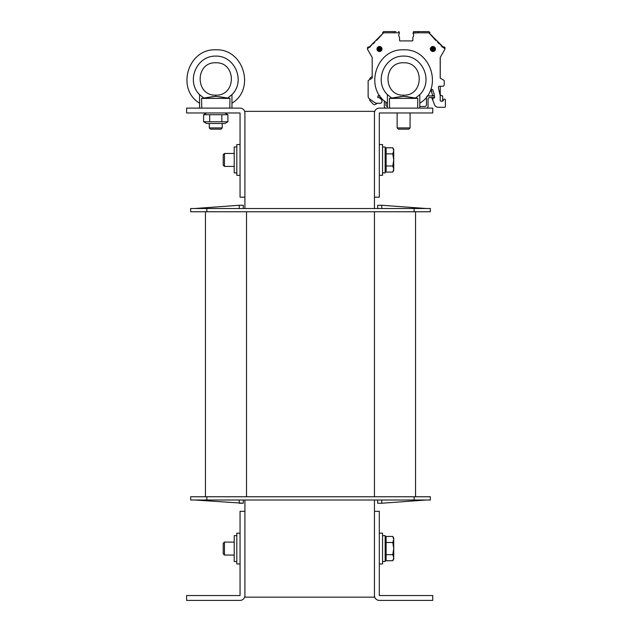 <?xml version="1.0" encoding="UTF-8"?>
<svg xmlns="http://www.w3.org/2000/svg" width="632" height="632" viewBox="0 0 632 632"><rect width="100%" height="100%" fill="white"/><g stroke="black" fill="none" stroke-linecap="round" stroke-linejoin="round"><path stroke-width="0.95" d="M244.908 499.999L244.908 511.335L240.049 511.335L240.049 595.542L186.614 595.542L186.614 600.4L240.049 600.4A4.859 4.859 0 0 0 244.908 595.542L244.908 597.161L374.46 597.161L374.46 595.542A4.859 4.859 0 0 0 379.318 600.4L432.754 600.4L432.754 595.542L379.318 595.542L379.318 511.335L374.46 511.335L374.46 595.542M374.46 112.978L374.46 197.176L379.318 197.176L379.318 112.97L432.754 112.97L432.754 108.112L379.318 108.112A4.859 4.859 0 0 0 374.46 112.978L374.46 111.35L244.908 111.35L244.908 112.978A4.859 4.859 0 0 0 240.049 108.112L186.614 108.112L186.614 112.97L240.049 112.97L240.049 197.176L244.908 197.176L244.908 208.513M374.46 197.176L374.46 208.513M374.46 499.999L374.46 511.335M205.447 496.76L205.447 211.752M415.54 496.76L415.54 211.752M414.134 211.752L430.329 211.752L430.329 208.513L414.134 208.513L414.134 211.752L206.854 211.752L206.854 208.513L414.134 208.513M206.854 208.513L190.659 208.513L190.659 211.752L206.854 211.752M206.854 499.999L206.854 496.76L190.659 496.76L190.659 499.999L430.329 499.999L430.329 496.76L414.134 496.76L414.134 499.999M206.854 496.76L414.134 496.76M381.744 208.513L381.744 205.274L426.276 208.513M381.744 205.274L377.699 205.274L377.699 208.513M194.711 208.513L239.244 205.274L243.288 205.274L243.288 208.513M239.244 208.513L239.244 205.274M381.744 499.999L381.744 503.238L426.276 499.999M377.699 503.238L381.744 503.238L377.699 503.238L381.744 503.238L377.699 503.238L377.699 499.999M239.244 499.999L239.244 503.238L243.288 503.238L243.288 499.999M243.288 503.238L194.711 499.999M244.908 595.542L244.908 511.335M244.908 197.176L244.908 112.978M382.558 563.965L379.318 563.965L382.558 563.965L382.558 533.195L379.318 533.195M382.558 175.317L379.318 175.317L382.558 175.317L382.558 144.554L379.318 144.554M240.049 144.554L236.81 144.554L236.81 175.317L240.049 175.317L236.81 175.317M240.049 533.195L236.81 533.195L236.81 563.965L240.049 563.965L236.81 563.965M236.81 146.98L234.219 146.98L234.219 172.892L236.81 172.892L234.219 172.892M236.81 535.628L234.219 535.628L234.219 561.532L236.81 561.532L234.219 561.532M385.149 561.532L382.558 561.532L385.149 561.532L385.149 535.628L382.558 535.628M385.149 172.892L382.558 172.892L385.149 172.892L385.149 146.98L382.558 146.98M223.215 543.346L223.215 553.814L224.455 555.054L224.455 542.106L223.215 543.346M224.455 555.054L234.219 555.054L224.455 555.054L223.215 553.814M392.788 536.426L393.728 538.053L393.728 539.467L392.788 536.426L386.12 536.426L386.12 542.501L392.788 542.501L393.728 539.467L393.728 548.584L392.788 542.501M393.728 559.107L392.788 560.734L393.728 557.693L393.728 559.107L392.788 560.734L386.12 560.734L386.12 542.501M392.788 554.659L393.728 548.584L393.728 557.693L392.788 554.659L386.12 554.659M385.149 557.811L386.12 557.811L385.149 557.811M223.215 154.698L223.215 165.173L224.455 166.413L224.455 153.458L223.215 154.698M224.455 166.413L234.219 166.413L224.455 166.413M392.788 147.777L393.728 149.405L393.728 150.819L392.788 147.777L386.12 147.777L386.12 153.86L392.788 153.86L393.728 150.819L393.728 159.935L392.788 153.86M393.728 170.458L392.788 172.086L393.728 169.052L393.728 170.458L392.788 172.086L386.12 172.086L386.12 153.86M392.788 166.011L393.728 159.935L393.728 169.052L392.788 166.011L386.12 166.011M385.149 169.163L386.12 169.163L385.149 169.163M398.373 129.165L408.841 129.165L410.081 127.925L397.133 127.925L398.373 129.165M410.081 127.925L410.081 112.97M417.799 98.402L389.415 98.402L403.603 96.38L417.799 98.402L417.634 108.112M389.581 108.112L389.415 98.402M401.123 96.562L391.674 98.039L387.416 94.634L387.416 103.206C363.637 88.93 375.906 48.474 403.611 49.817C431.308 48.474 443.577 88.93 419.798 103.206M419.798 108.112L419.798 94.634L415.54 98.039L406.092 96.562M403.706 96.388L403.603 95.163C382.802 95.938 382.81 61.991 403.611 62.773C382.81 61.991 382.802 95.938 403.603 95.163L403.603 96.38M387.416 108.112L387.416 94.634C373.646 81.196 384.375 55.663 403.611 56.09C422.84 55.663 433.568 81.196 419.798 94.634M403.611 62.773C424.404 61.991 424.412 95.938 403.611 95.163M224.913 123.501L206.609 123.501L203.607 121.763L227.915 121.763L224.913 123.501M224.913 112.97L227.915 114.708L203.607 114.708L203.607 121.763M209.682 121.763L209.682 114.708M221.84 121.763L221.84 114.708M227.915 121.763L227.915 114.708M209.287 127.925L210.527 129.165L220.995 129.165L222.243 127.925L209.287 127.925L209.287 123.501M201.734 108.112L201.569 98.402L215.757 96.38L227.694 98.039L219.391 96.72M231.952 108.112L231.952 94.634L227.694 98.039L229.953 98.402L229.787 108.112M229.953 98.402L201.569 98.402M213.276 96.562L203.828 98.039L199.57 94.634L199.57 108.112M215.757 96.38L215.757 95.163C194.956 95.938 194.964 61.991 215.765 62.773C236.558 61.991 236.566 95.938 215.765 95.163L215.757 96.38M231.952 94.634C245.722 81.196 234.993 55.663 215.765 56.09C196.528 55.663 185.8 81.196 199.57 94.634L199.57 103.206C175.791 88.93 188.06 48.474 215.765 49.817C243.462 48.474 255.731 88.93 231.952 103.206M215.765 62.773C194.964 61.991 194.956 95.938 215.757 95.163M387.416 106.484A1.619 1.619 0 0 1 385.955 104.873L385.955 102.163M426.608 96.87A1.619 1.619 0 0 0 426.442 97.589L426.442 104.873A1.619 1.619 0 0 1 424.822 106.492L419.798 106.492M426.442 108.112A1.619 1.619 0 0 0 428.062 106.492L428.062 99.208A1.619 1.619 0 0 1 429.681 97.589L434.539 97.589L434.539 95.969L428.062 95.969A1.619 1.619 0 0 0 426.979 96.38M384.335 100.836L384.335 106.492A1.619 1.619 0 0 0 385.955 108.112M379.935 95.969L377.857 95.969L377.857 97.589L381.183 97.589M413.162 33.622L413.162 33.622A0.806 0.806 0 0 1 413.968 32.817L428.867 32.817L435.653 40.29L434.042 38.671L435.653 40.29L434.042 38.671L435.653 40.29L436.159 40.1L437.771 41.72L437.589 42.226L439.201 43.837L437.589 42.226L439.201 43.837L437.589 42.226L439.201 43.837L439.706 43.655L442.756 47.384L441.144 45.773L444.802 48.743L443.261 47.203L444.802 48.743L443.261 47.203L444.802 48.743L445.11 47.795L444.17 46.855L443.601 47.424L429.286 33.109L429.855 32.54L428.915 31.6L418.344 31.6L418.344 32.809L413.368 33.085M413.589 35.921L412.901 37.399L413.589 35.921A0.648 0.648 0 0 0 413.644 35.653A0.648 0.648 0 0 1 413.589 35.921M412.901 37.399A0.648 0.648 0 0 0 412.838 37.675L412.838 40.424A0.482 0.482 0 0 1 412.348 40.914L400.048 40.914A0.482 0.482 0 0 1 399.558 40.424A0.482 0.482 0 0 0 400.048 40.914A0.482 0.482 0 0 1 399.558 40.424A0.482 0.482 0 0 0 400.048 40.914A0.482 0.482 0 0 1 399.558 40.424A0.482 0.482 0 0 0 400.048 40.914A0.482 0.482 0 0 1 399.558 40.424A0.482 0.482 0 0 0 400.048 40.914M399.234 33.765L399.234 33.765A0.648 0.648 0 0 1 398.99 34.27A0.648 0.648 0 0 0 398.752 34.776A0.648 0.648 0 0 1 398.99 34.27A0.648 0.648 0 0 0 398.752 34.776L398.752 35.653A0.648 0.648 0 0 0 398.808 35.921A0.648 0.648 0 0 1 398.752 35.653A0.648 0.648 0 0 0 398.808 35.921A0.648 0.648 0 0 1 398.752 35.653A0.648 0.648 0 0 0 398.808 35.921A0.648 0.648 0 0 1 398.752 35.653M372.193 76.101L372.193 57.425L372.193 76.101A1.619 1.619 0 0 1 371.134 77.238A1.619 1.619 0 0 0 372.193 76.101L372.193 77.878A0.482 0.482 90 0 1 372.13 78.115A0.482 0.482 0 0 1 371.948 78.297A0.482 0.482 0 0 0 372.193 77.878A0.482 0.482 90 0 1 372.13 78.115A0.482 0.482 90 0 0 372.193 77.878L372.193 57.425L372.193 77.878A0.482 0.482 90 0 1 372.13 78.115A0.482 0.482 90 0 0 372.193 77.878L372.193 57.425L372.193 77.878L372.193 57.425L367.524 49.328A0.482 0.482 0 0 1 367.595 48.743L369.135 47.203L369.641 47.384L372.69 43.655L373.196 43.837L374.808 42.226L373.196 43.837L374.808 42.226L373.196 43.837L374.808 42.226L374.626 41.72L376.238 40.1L376.743 40.29L383.529 32.817L398.429 32.817A0.806 0.806 0 0 1 399.234 33.622M369.815 79.529L368.63 80.217A0.972 0.972 0 0 0 368.14 81.054L368.14 96.277L368.14 81.054M368.14 96.277A3.239 3.239 0 0 0 369.523 98.932L374.871 102.668L369.523 98.932L374.871 102.668L369.523 98.932L369.815 100.504L373.236 104.177L369.815 100.504L369.815 99.129M373.236 104.177A1.619 1.619 0 0 0 375.187 104.501L377.533 103.253L380.29 103.253L376.727 103.253A3.239 3.239 0 0 1 374.871 102.668L369.523 98.932M381.91 101.634L381.91 100.709L381.91 101.634A1.619 1.619 0 0 1 380.29 103.253L377.533 103.253L380.29 103.253M381.436 99.564L380.464 98.592L381.436 99.564A1.619 1.619 0 0 1 381.91 100.709M380.464 98.592A1.619 1.619 0 0 0 379.737 98.173L380.045 98.292M377.857 95.969L379.271 95.59A0.482 0.482 0 0 1 379.729 95.701A0.482 0.482 0 0 0 379.271 95.59A0.482 0.482 0 0 1 379.729 95.701A0.482 0.482 0 0 0 379.271 95.59A0.482 0.482 0 0 1 379.729 95.701A0.482 0.482 0 0 0 379.65 95.645A0.482 0.482 0 0 1 379.729 95.701A1.296 1.296 0 0 0 379.769 95.732M427.453 95.732L430.155 95.969L427.453 95.732M434.216 97.589L434.216 97.739A0.403 0.403 0 0 1 433.773 98.142L432.754 98.316L432.754 99.374A3.239 3.239 0 0 0 432.952 100.48L433.062 100.772A16.195 16.195 0 0 1 431.774 97.605L431.925 97.589M438.268 107.306L444.58 107.306L438.268 107.306A4.045 4.045 0 0 1 434.468 104.643L433.062 100.772L434.468 104.643M444.904 99.208L444.257 99.208L444.904 99.208A0.482 0.482 0 0 1 445.386 99.698L445.386 106.492A0.806 0.806 0 0 1 444.58 107.306M444.257 99.208A0.482 0.482 0 0 0 443.83 99.453L442.993 100.907A0.482 0.482 0 0 1 442.574 101.152L440.694 101.152A0.482 0.482 0 0 1 440.204 100.662L440.204 95.969A3.239 3.239 0 0 0 440.125 95.242L438.505 88.243A3.239 3.239 0 0 1 438.426 87.516L438.426 87.066A0.806 0.806 0 0 1 439.232 86.252L442.637 86.252L439.232 86.252L442.637 86.252L439.232 86.252L442.637 86.252L440.251 86.252L442.637 86.252L440.251 86.252L440.251 94.105L440.251 86.252M442.637 86.252A1.619 1.619 0 0 0 444.257 84.633L444.257 81.054A0.972 0.972 0 0 0 443.767 80.217L440.449 78.297A0.482 0.482 0 0 1 440.267 78.115A0.482 0.482 -90 0 1 440.204 77.878L440.204 57.425L444.873 49.328A0.482 0.482 0 0 0 444.802 48.743L444.802 48.743M440.267 78.115A0.482 0.482 0 0 0 440.449 78.297A0.482 0.482 0 0 1 440.267 78.115A0.482 0.482 0 0 0 440.449 78.297A0.482 0.482 0 0 1 440.267 78.115A0.482 0.482 0 0 0 440.449 78.297A0.482 0.482 0 0 1 440.204 77.878L440.204 57.425L444.873 49.328M379.066 95.645L379.65 95.645L379.066 95.645M431.672 90.629L431.158 90.629L431.672 90.629L431.672 92.209M433.773 95.645L432.193 95.503M442.684 99.903L442.684 96.459L442.684 99.903A3.239 3.239 0 0 1 442.432 101.152M441.871 95.724A1.619 1.619 0 0 1 440.251 94.105A1.619 1.619 0 0 0 441.871 95.724L441.958 95.724A0.727 0.727 0 0 1 442.684 96.459M440.251 78.091L440.251 57.338L440.251 78.091M394.155 32.817L394.147 31.6L383.577 31.6L382.637 32.54L383.205 33.109L368.898 47.424L368.322 46.855L367.382 47.795L367.808 48.53M416.528 31.6L414.023 31.6A0.806 0.806 0 0 0 413.209 32.406L413.209 32.73A0.482 0.482 0 0 0 413.217 32.809M395.964 31.6L394.147 31.6M398.476 31.6A0.806 0.806 0 0 1 399.282 32.406L399.282 32.73A0.482 0.482 0 0 1 399.282 32.809L394.147 32.809M371.134 77.238A1.943 1.943 0 0 0 369.815 79.079M443.601 47.424L429.286 33.109M383.205 33.109L368.898 47.424M418.344 31.6L414.023 31.6M431.585 95.969A1.296 1.296 0 0 0 432.367 94.358L431.143 90.574A0.893 0.893 0 0 1 431.711 89.452A0.893 0.893 0 0 1 432.833 90.028L434.066 93.805A3.073 3.073 0 0 1 434.216 94.753L434.216 95.969M413.162 33.765A0.648 0.648 0 0 0 413.407 34.27A0.648 0.648 0 0 1 413.644 34.776L413.644 35.653M412.838 40.424A0.482 0.482 0 0 1 412.348 40.914A0.482 0.482 0 0 0 412.838 40.424A0.482 0.482 0 0 1 412.348 40.914A0.482 0.482 0 0 0 412.838 40.424A0.482 0.482 0 0 1 412.348 40.914A0.482 0.482 0 0 0 412.838 40.424A0.482 0.482 0 0 1 412.348 40.914M440.694 101.152A0.482 0.482 0 0 1 440.204 100.662A0.482 0.482 0 0 0 440.694 101.152A0.482 0.482 0 0 1 440.204 100.662A0.482 0.482 0 0 0 440.694 101.152M438.505 88.243A3.239 3.239 0 0 1 438.426 87.516A3.239 3.239 0 0 0 438.505 88.243A3.239 3.239 0 0 1 438.426 87.516M438.426 87.066A0.806 0.806 0 0 1 439.232 86.252A0.806 0.806 0 0 0 438.426 87.066A0.806 0.806 0 0 1 439.232 86.252A0.806 0.806 0 0 0 438.426 87.066M440.204 77.878L440.204 57.425L440.204 77.878M371.948 78.297A0.482 0.482 0 0 0 372.13 78.115A0.482 0.482 0 0 1 371.948 78.297L368.63 80.217M431.143 90.574A0.893 0.893 0 0 1 431.711 89.452A0.893 0.893 0 0 1 432.833 90.028M413.407 34.27A0.648 0.648 0 0 1 413.644 34.776M398.808 35.921L399.495 37.399A0.648 0.648 0 0 1 399.558 37.675L399.558 40.424M367.524 49.328L372.193 57.425M445.386 99.698L445.386 106.492M444.257 84.633L444.257 81.054M379.477 50.955A1.943 1.943 0 0 0 381.159 48.04A1.943 1.943 0 0 0 377.794 48.04A1.943 1.943 0 0 0 379.477 50.955M432.92 50.955A1.943 1.943 0 0 0 434.603 48.04A1.943 1.943 0 0 0 431.237 48.04A1.943 1.943 0 0 0 432.92 50.955M374.46 496.76L374.46 211.752M246.527 496.76L246.527 211.752M379.477 49.58A0.569 0.569 0 0 1 378.987 48.719A0.569 0.569 0 0 1 379.974 48.719A0.569 0.569 0 0 1 379.477 49.58M432.92 49.58A0.569 0.569 0 0 1 432.422 48.719A0.569 0.569 0 0 1 433.41 48.719A0.569 0.569 0 0 1 432.92 49.58M379.477 47.969A1.043 1.043 0 0 1 380.519 49.012A1.043 1.043 0 0 1 379.477 50.047A1.043 1.043 0 0 1 378.434 49.012A1.043 1.043 0 0 1 379.477 47.969M379.477 51.042A2.03 2.03 0 0 0 381.238 47.992A2.03 2.03 0 0 0 377.723 47.992A2.03 2.03 0 0 0 379.477 51.042M379.477 51.524A2.52 2.52 0 0 0 381.997 49.012A2.52 2.52 0 0 0 379.477 46.492A2.52 2.52 0 0 0 376.964 49.012A2.52 2.52 0 0 0 379.477 51.524C376.119 50.189 376.143 48.506 379.555 46.492C382.684 47.953 382.652 49.628 379.477 51.524M432.92 47.969A1.043 1.043 0 0 1 433.963 49.012A1.043 1.043 0 0 1 432.92 50.047A1.043 1.043 0 0 1 431.877 49.012A1.043 1.043 0 0 1 432.92 47.969M432.92 51.042A2.03 2.03 0 0 0 434.674 47.992A2.03 2.03 0 0 0 431.158 47.992A2.03 2.03 0 0 0 432.92 51.042M432.92 51.524A2.52 2.52 0 0 0 435.432 49.012A2.52 2.52 0 0 0 432.92 46.492A2.52 2.52 0 0 0 430.4 49.012A2.52 2.52 0 0 0 432.92 51.524C429.381 49.794 429.404 48.111 432.999 46.492C436.048 49.138 436.025 50.821 432.92 51.524M234.219 542.106L224.455 542.106M386.12 539.349L385.149 539.349M234.219 153.458L224.455 153.458M386.12 150.7L385.149 150.7M397.133 112.97L397.133 127.925M206.609 112.97L203.607 114.708M222.243 123.501L222.243 127.925"/></g></svg>
